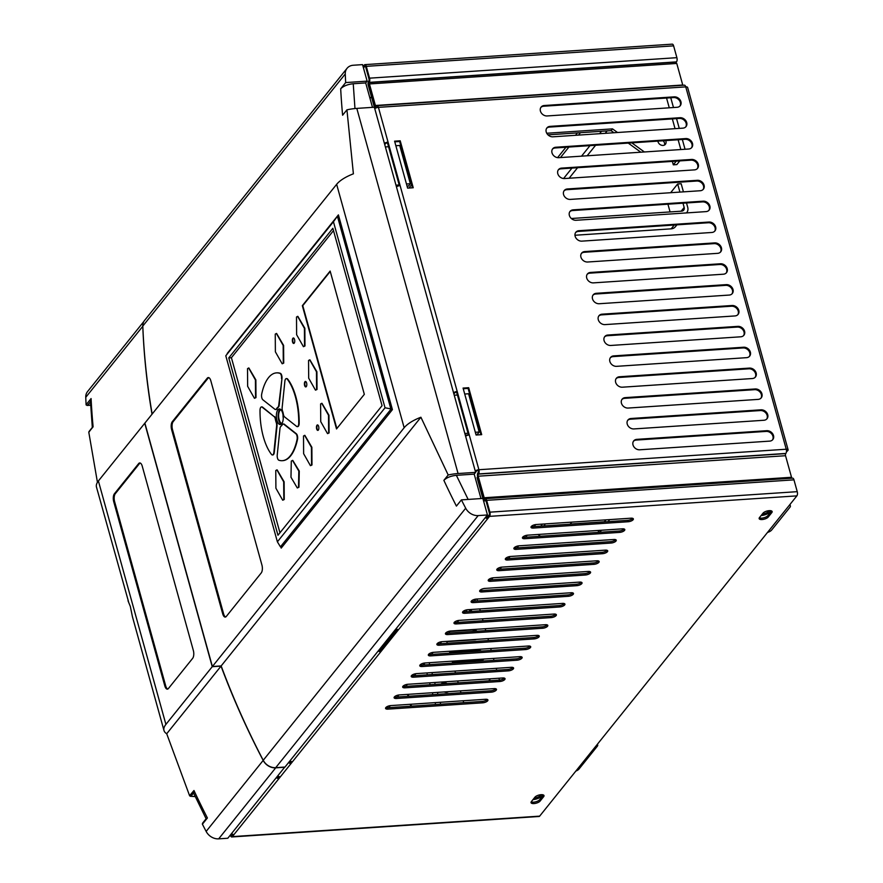 <?xml version="1.0" encoding="UTF-8"?>
<svg xmlns="http://www.w3.org/2000/svg" width="883" height="883" viewBox="0 0 883 883"><rect width="100%" height="100%" fill="white"/><g stroke="black" fill="none" stroke-linecap="round" stroke-linejoin="round"><path stroke-width="1.32" d="M571.323 218.509L681.632 211.158A3.907 3.179 38.8 0 0 683.707 210.132A3.907 3.179 38.8 0 0 684.17 207.439L681.168 211.192M574.965 235.253L671.19 228.84A7.826 6.358 38.8 0 0 675.352 226.776L676.908 224.845M686.51 202.958L687.691 207.207A7.826 6.358 -141.2 0 1 686.764 212.582A7.826 6.358 -141.2 0 1 686.466 212.913L686.764 212.582M679.921 192.097L677.669 183.973L681.179 183.741L683.431 191.865M683 203.189L684.17 207.439M677.669 183.973L670.639 192.715M670.076 211.931L667.934 204.194M407.505 694.391L408.034 696.301M410.253 704.292L410.783 706.201M657.901 141.114A4.404 3.576 38.8 0 0 658.034 141.777A4.404 3.576 38.8 0 0 661.345 145.187A4.404 3.576 38.8 0 0 665.418 144.271A4.404 3.576 38.8 0 0 665.937 141.247A4.404 3.576 38.8 0 0 665.694 140.596M617.526 132.505L612.515 128.874L546.754 133.256M631.798 142.847L644.38 151.964M663.1 140.761A4.404 3.576 -141.2 0 1 664.513 143.024A4.404 3.576 -141.2 0 1 664.524 145.011M640.837 152.207L628.255 143.09M613.972 132.748L611.08 130.651L547.979 134.856M612.515 128.874L611.08 130.651M679.789 160.905L676.831 164.591L673.31 164.823L676.279 161.136M672.36 161.401L673.31 164.823M543.773 525.948L545.418 523.895M538.034 534.469L540.451 536.257M570.109 524.193L571.765 522.14M570.219 524.072L603.475 521.853A2.936 2.384 38.8 0 0 605.043 521.08A2.936 2.384 38.8 0 0 605.131 520.959L605.881 519.866M542.438 524.094L540.793 526.147M609.612 519.612L608.21 521.654M575.826 771.091L575.904 771.069A5.872 2.263 164.5 0 0 578.961 769.082L597.327 746.212A5.872 2.263 -15.5 0 0 597.703 744.998A5.872 2.263 -15.5 0 0 597.294 744.435L597.261 744.413M463.696 702.669L463.167 700.76M460.948 692.769L460.418 690.859M458.2 682.868L457.67 680.97M455.462 672.978L454.933 671.069M452.714 663.078L452.184 661.168M449.966 653.177L449.436 651.268M447.228 643.277L446.699 641.367M444.193 691.941A5.375 4.371 38.8 0 0 446.511 692.316A5.375 4.371 38.8 0 0 448.542 691.654M447.184 683.608A5.375 4.371 38.8 0 0 443.862 682.747A5.375 4.371 38.8 0 0 441.125 684.016M767.448 532.504L768.574 532.052A5.872 2.263 164.5 0 0 771.621 530.065L789.987 507.206A5.872 2.263 -15.5 0 0 790.373 505.981A5.872 2.263 -15.5 0 0 789.954 505.418L789.479 505.076M557.581 157.638L565.937 147.24M575.517 135.309L577.46 132.892M580.44 132.693L578.497 135.11M568.906 147.042L560.462 157.56M532.99 799.601A7.241 2.792 -15.5 0 0 542.041 795.892A7.241 2.792 164.5 0 0 542.548 794.744M761.113 515.562A7.241 2.792 -15.5 0 0 770.175 511.842A7.241 2.792 164.5 0 0 770.682 510.705M476.975 599.027L477.504 600.937M479.723 608.928L480.253 610.837M482.471 618.828L483.001 620.738M485.209 628.718L485.738 630.628M487.957 638.619L488.487 640.528M490.705 648.519L491.235 650.429M493.442 658.42L493.972 660.329M496.191 668.321L496.721 670.219M498.939 678.21L499.469 680.12A3.907 1.512 164.5 0 0 504.392 678.122M762.272 514.127A6.258 2.417 164.5 0 0 769.049 511.036A6.258 2.417 -15.5 0 0 769.314 510.65M541.18 794.689A6.258 2.417 -15.5 0 1 540.915 795.075A6.258 2.417 164.5 0 1 534.138 798.166M284.79 767.062L227.803 838.243L218.675 838.85L275.706 767.835L284.834 767.228M138.653 463.597L114.415 493.774A5.872 2.561 -93.8 0 0 113.719 501.654L164.834 685.959A5.872 2.561 86.2 0 0 167.362 689.148A5.872 2.561 86.2 0 0 168.421 688.519L192.66 658.332A5.872 2.561 -93.8 0 0 193.344 650.462L142.24 466.147A5.872 2.561 86.2 0 0 139.702 462.957A5.872 2.561 86.2 0 0 138.653 463.597L139.525 463.531A5.872 2.561 86.2 0 1 140.154 463.012M127.991 600.727L130.32 606.422L132.45 616.798L163.973 730.484A29.338 11.313 164.5 0 1 165.905 724.402L212.24 666.698L144.735 423.277L98.388 480.97A29.338 11.313 164.5 0 0 96.468 487.052L128.465 601.455M206.258 818.982L207.395 817.978A782.294 636.08 -141.2 0 1 193.962 790.506L189.591 795.704L166.71 733.74A29.338 11.313 164.5 0 1 163.973 730.484M97.439 482.317L88.808 432.306L89.713 431.07M142.825 324.889A11.733 9.536 38.8 0 0 142.792 326.302A782.294 636.08 38.8 0 0 152.019 414.204M203.322 822.625L202.328 824.005A0.982 0.795 38.8 0 0 202.406 824.192A782.294 636.08 38.8 0 0 206.147 831.411L263.178 760.406A782.294 636.08 -141.2 0 1 221.026 666.113L212.24 666.698M263.178 760.406A11.733 9.536 38.8 0 0 275.706 767.835M167.792 689.038A5.872 2.561 86.2 0 1 165.706 685.903L114.602 501.599A5.872 2.561 86.2 0 1 115.287 493.718L139.525 463.531M86.126 404.955L87.594 405.33L86.126 404.955A0.982 0.795 -141.2 0 1 86.093 404.767A782.294 636.08 -141.2 0 1 85.761 397.317A11.733 9.536 -141.2 0 1 87.527 391.599L143.896 321.412M206.147 831.411A11.733 9.536 38.8 0 0 218.675 838.85M221.026 666.113L166.71 733.74M193.962 790.506L193.752 793.442L206.346 819.203M92.351 427.814L90.452 401.213L91.081 398.553A782.294 636.08 -141.2 0 0 93.101 426.787L92.351 427.78M195.176 796.477A28.355 10.938 -15.5 0 1 190.971 796.212L189.668 795.859L190.971 796.212L193.62 792.923M489.844 678.817A5.872 4.768 -141.2 0 1 489.292 680.274M449.844 652.714L477.217 650.881A5.872 4.768 -141.2 0 1 479.524 651.212M449.889 631.455L471.434 630.02A5.872 4.768 38.8 0 1 475.595 631.312M470.926 611.455A5.872 4.768 38.8 0 0 468.465 609.678M484.37 671.047A5.872 4.768 38.8 0 0 483.575 671.047L455.44 672.912M488.542 680.848A5.872 4.768 38.8 0 0 489.601 679.932A5.872 4.768 38.8 0 0 490.231 678.795M481.367 651.08A5.872 4.768 38.8 0 0 477.791 650.175L449.657 652.051M452.549 662.482L480.683 660.605A5.872 4.768 38.8 0 0 483.807 659.071A5.872 4.768 38.8 0 0 483.818 659.06M473.807 629.48A5.872 4.768 -141.2 0 1 476.908 631.224M476.434 639.391A5.872 4.768 -141.2 0 1 474.899 639.745L446.765 641.621M470.131 609.568A5.872 4.768 -141.2 0 1 472.008 611.389M345.264 73.984A11.733 9.536 -141.2 0 1 347.041 68.322L144.569 320.419A11.733 9.536 38.8 0 0 142.803 326.07L345.264 73.984A782.294 636.08 38.8 0 0 345.672 82.572L340.683 88.786A782.294 636.08 38.8 0 0 342.615 115.22L346.931 109.845L353.399 173.819A29.338 11.313 -15.5 0 0 336.644 184.326L144.878 423.1L212.384 666.522L404.16 427.747L336.644 184.326M142.803 326.07A782.294 636.08 38.8 0 0 152.152 414.039M347.041 68.322A11.733 9.536 -141.2 0 1 353.299 65.243L362.549 64.625L367.129 81.148L365.705 82.914L372.483 107.351M475.628 472.361L374.37 107.229L356.809 108.399L458.067 473.531L475.628 472.361L474.204 474.138L456.368 475.33L468.145 499.425M480.981 498.575L474.204 474.138M263.222 760.296L465.694 508.211A782.294 636.08 38.8 0 1 461.401 499.877L482.869 498.442L487.449 514.966L284.977 767.051L275.717 767.669A11.733 9.536 -141.2 0 1 263.222 760.296A782.294 636.08 -141.2 0 1 221.158 665.937L420.904 417.24A29.338 11.313 164.5 0 0 404.16 427.747M465.694 508.211A11.733 9.536 38.8 0 0 478.189 515.584L487.449 514.966M456.368 475.33C450.783 475.937 446.61 477.615 443.873 480.363L448.189 474.988L420.904 417.24M461.401 499.877L456.412 506.091A782.294 636.08 38.8 0 1 443.873 480.363M212.384 666.522L221.158 665.937M208.112 378.145L173.178 421.644L172.295 421.699A5.872 2.561 -93.8 0 0 171.611 429.579L222.726 613.884A5.872 2.561 86.2 0 0 225.253 617.074A5.872 2.561 86.2 0 0 226.302 616.444L261.236 572.946A5.872 2.561 -93.8 0 0 261.931 565.065L210.816 380.761A5.872 2.561 -93.8 0 0 208.289 377.571A5.872 2.561 -93.8 0 0 207.229 378.2L208.112 378.145A5.872 2.561 86.2 0 1 208.73 377.626M172.295 421.699L207.229 378.2M227.218 353.454L338.41 214.878L392.416 409.624L281.202 548.089L280.849 546.809M458.067 473.531A29.338 11.313 164.5 0 0 448.189 474.988M346.931 109.845A29.338 11.313 -15.5 0 1 356.809 108.399M407.063 186.125L408.487 186.037L410.341 183.719L406.467 183.984M475.319 432.284L479.204 432.019L477.35 434.326L475.915 434.425M468.487 434.922L465.308 435.131M225.684 616.963A5.872 2.561 -93.8 0 1 223.598 613.828L172.483 429.524A5.872 2.561 86.2 0 1 173.178 421.644M388.564 146.721L385.385 146.931M399.171 184.977L395.992 185.187M410.341 183.719L399.734 145.474L395.86 145.728M479.204 432.019L468.597 393.763L464.712 394.028M454.237 395.231L457.427 395.021M464.844 433.476L468.034 433.266M380.882 649.789L379.061 649.91A1.567 1.269 -141.2 0 0 380.363 650.429L397.24 629.413M394.745 630.374L396.566 630.252M365.705 82.914L353.244 83.753L354.966 108.554M353.244 83.753C347.626 84.349 343.443 86.026 340.683 88.786M345.672 82.572L367.129 81.148M262.119 407.151L274.171 416.655A3.907 1.711 86.2 0 1 275.22 418.553A3.907 1.711 86.2 0 1 275.386 419.315A9.779 4.26 -93.8 0 0 276.202 422.427A3.907 1.711 86.2 0 1 276.357 422.913A3.907 1.711 86.2 0 1 276.6 426.014L273.873 452.383A3.907 1.711 86.2 0 1 272.45 454.966A3.907 1.711 86.2 0 1 271.489 454.403A44.007 19.183 86.2 0 1 260.021 410.242A3.907 1.711 86.2 0 1 261.478 406.92A3.907 1.711 86.2 0 1 262.119 407.151L262.56 407.118A3.907 1.711 -93.8 0 0 261.92 406.897A3.907 1.711 -93.8 0 0 261.699 406.942M262.56 407.118L274.171 416.655M272.67 454.922A3.907 1.711 -93.8 0 0 272.891 454.933A3.907 1.711 -93.8 0 0 274.304 452.361L277.041 425.981A3.907 1.711 86.2 0 0 276.787 422.88A3.907 1.711 -93.8 0 0 276.633 422.394A9.779 4.26 86.2 0 1 275.827 419.282A3.907 1.711 -93.8 0 0 275.662 418.52A3.907 1.711 -93.8 0 0 274.613 416.621M287.262 379.16A44.007 19.183 -93.8 0 1 295.419 396.809A44.007 19.183 -93.8 0 1 298.741 423.321A3.907 1.711 86.2 0 1 297.273 426.644A3.907 1.711 86.2 0 1 296.633 426.412L284.58 416.908A3.907 1.711 86.2 0 1 283.366 414.248A9.779 4.26 86.2 0 0 282.946 412.339A9.779 4.26 86.2 0 0 282.56 411.136A3.907 1.711 86.2 0 1 282.152 407.56L284.889 381.18A3.907 1.711 86.2 0 1 286.302 378.597A3.907 1.711 86.2 0 1 287.262 379.16L287.703 379.127A3.907 1.711 -93.8 0 0 286.743 378.564A3.907 1.711 -93.8 0 0 286.522 378.619M287.703 379.127A44.007 19.183 86.2 0 1 295.86 396.776A44.007 19.183 86.2 0 1 299.171 423.288A3.907 1.711 -93.8 0 1 297.714 426.61A3.907 1.711 -93.8 0 1 297.494 426.599M292.759 460.396L299.271 471.081L298.962 487.184L297.494 487.913M254.646 398.255L255.993 397.604L255.871 379.922L248.874 367.99M282.372 363.73L283.73 363.079L283.598 345.396L276.6 333.465M315.684 390.098L317.03 389.447L316.909 371.765L309.911 359.834M282.527 460.672A44.007 19.183 -93.8 0 0 282.748 460.661A44.007 19.183 -93.8 0 0 297.505 439.414A3.907 1.711 -93.8 0 0 297.361 435.628A3.907 1.711 -93.8 0 0 296.313 433.73L295.871 433.763A3.907 1.711 86.2 0 1 296.92 435.661A3.907 1.711 86.2 0 1 297.063 439.447A44.007 19.183 86.2 0 1 282.306 460.694A44.007 19.183 86.2 0 1 278.862 460.22A3.907 1.711 86.2 0 1 277.229 455.032L279.966 428.652A3.907 1.711 86.2 0 1 280.993 426.213A9.779 4.26 -93.8 0 0 282.273 424.745A3.907 1.711 86.2 0 1 283.178 424.028A3.907 1.711 86.2 0 1 283.818 424.259L295.871 433.763M296.313 433.73L284.26 424.226A3.907 1.711 -93.8 0 0 283.62 423.995A3.907 1.711 -93.8 0 0 283.399 424.05M336.522 428.95L302.339 305.673L330.143 271.059L364.326 394.337L336.522 428.95M294.547 339.469A2.737 1.192 -93.8 0 0 293.366 337.979A2.737 1.192 -93.8 0 0 292.549 341.953A2.737 1.192 86.2 0 0 293.73 343.443A2.737 1.192 86.2 0 0 294.547 339.469M304.602 385.43A2.737 1.192 86.2 0 1 305.419 381.456A2.737 1.192 86.2 0 1 306.6 382.946A2.737 1.192 86.2 0 1 305.783 386.92A2.737 1.192 86.2 0 1 304.602 385.43M316.655 428.895A2.737 1.192 86.2 0 1 317.472 424.922A2.737 1.192 86.2 0 1 318.653 426.412A2.737 1.192 86.2 0 1 317.836 430.385A2.737 1.192 86.2 0 1 316.655 428.895M276.964 420.308A7.826 3.411 86.2 0 1 279.293 408.95A7.826 3.411 86.2 0 1 282.67 413.2A7.826 3.411 86.2 0 1 280.341 424.557A7.826 3.411 86.2 0 1 276.964 420.308M303.62 346.633L304.977 345.97L304.856 328.299L297.858 316.368M327.736 433.575L329.083 432.913L328.962 415.231L321.964 403.299M310.628 465.628L311.986 464.966L311.865 447.284L304.856 435.352M282.902 500.153L284.249 499.491L284.127 481.809L277.13 469.888M275.794 409.491A3.907 1.711 -93.8 0 0 276.015 409.502A3.907 1.711 -93.8 0 0 276.92 408.785A9.779 4.26 86.2 0 1 278.2 407.328L277.759 407.35A3.907 1.711 86.2 0 0 278.796 404.911L281.964 378.498A3.907 1.711 -93.8 0 0 281.71 375.407A3.907 1.711 86.2 0 0 280.33 373.321A44.007 19.183 -93.8 0 0 276.887 372.847A44.007 19.183 -93.8 0 0 276.666 372.869M281.964 378.498L279.227 404.878A3.907 1.711 -93.8 0 1 278.2 407.328M333.498 230.606L231.412 357.725L279.955 532.769M280.187 409.149A7.826 3.411 -93.8 0 0 278.719 420.187A7.826 3.411 -93.8 0 0 281.202 424.237M336.853 428.542L302.77 305.65L330.242 271.445M281.522 378.531A3.907 1.711 -93.8 0 0 281.28 375.43A3.907 1.711 -93.8 0 0 279.9 373.343A44.007 19.183 86.2 0 0 276.445 372.88L276.887 372.847M277.759 407.35A9.779 4.26 -93.8 0 0 276.478 408.818A3.907 1.711 86.2 0 1 275.573 409.535A3.907 1.711 86.2 0 1 274.933 409.304L262.88 399.8A3.907 1.711 86.2 0 1 261.688 394.116A44.007 19.183 86.2 0 1 276.445 372.88M275.253 334.127L276.379 333.465L283.167 345.419L283.288 363.101L282.163 363.763L275.375 351.809L275.253 334.127M311.544 464.999L311.423 447.317L304.635 435.352L303.509 436.014L303.631 453.696L310.419 465.65L311.544 464.999M328.653 432.946L327.516 433.597L320.739 421.644L320.606 403.961L321.743 403.299L328.52 415.264L328.653 432.946M308.553 360.496L308.686 378.167L315.463 390.131L316.589 389.469L316.467 371.787L309.69 359.834L308.553 360.496M255.551 397.626L255.43 379.955L248.653 367.99L247.516 368.652L247.648 386.335L254.425 398.288L255.551 397.626M304.536 346.004L304.414 328.321L297.626 316.357L296.5 317.019L296.622 334.701L303.41 346.666L304.536 346.004M275.772 470.54L275.904 488.222L282.681 500.186L283.818 499.524L283.686 481.842L276.909 469.877L275.772 470.54M291.291 461.125L292.538 460.396L298.829 471.114L298.52 487.206L297.284 487.946L290.982 477.228L291.291 461.125M305.993 386.853A2.737 1.192 -93.8 0 1 305.043 385.396A2.737 1.192 86.2 0 1 305.639 381.489M293.586 338.012A2.737 1.192 86.2 0 0 292.979 341.931A2.737 1.192 -93.8 0 0 293.94 343.388M318.057 430.319A2.737 1.192 -93.8 0 1 317.096 428.862A2.737 1.192 86.2 0 1 317.692 424.955M283.255 418.101A6.843 2.98 86.2 0 1 283.035 414.878M333.443 221.743L225.794 355.772L337.416 216.247L333.443 221.743L385.032 407.78L392.284 409.16M338.763 216.158L337.416 216.247L390.937 409.248L280.441 546.842L277.383 541.82L225.794 355.772M282.306 546.709L280.441 546.842M385.032 407.78L277.383 541.82M277.968 535.253L382.052 405.661L332.858 228.3L228.774 357.902L277.968 535.253M231.412 357.725L228.774 357.902M280.96 409.756A6.843 2.98 -93.8 0 0 279.955 410.463A6.843 2.98 86.2 0 0 278.818 418.112A6.843 2.98 86.2 0 0 281.986 423.376M385.827 707.592A3.907 1.512 164.5 0 0 387.516 707.747L482.35 701.422L482.736 702.813A3.907 1.512 164.5 0 0 487.935 699.998A3.907 1.512 164.5 0 0 485.584 699.27L390.75 705.594A3.907 1.512 -15.5 0 0 385.562 708.409A3.907 1.512 -15.5 0 0 387.902 709.137L482.736 702.813M487.284 699.424A3.907 1.512 -15.5 0 1 482.35 701.422M767.868 515.628L771.433 511.191L771.819 512.582A4.89 1.887 164.5 0 0 772.139 511.566A4.89 1.887 164.5 0 0 768.089 510.793A4.89 1.887 164.5 0 0 763.033 513.166L759.468 517.604A4.89 1.887 164.5 0 0 759.148 518.619A4.89 1.887 164.5 0 0 762.084 519.535A4.89 1.887 -15.5 0 0 768.254 517.019L767.868 515.628A4.89 1.887 164.5 0 1 761.698 518.144A4.89 1.887 -15.5 0 1 759.314 517.824M543.453 795.009A4.89 1.887 -15.5 0 1 543.299 795.23L539.734 799.667A4.89 1.887 -15.5 0 1 533.564 802.183A4.89 1.887 -15.5 0 1 531.191 801.863M632.714 518.354A3.907 1.512 -15.5 0 1 627.78 520.352L532.946 526.676A3.907 1.512 -15.5 0 1 531.257 526.511M522.703 537.162A3.907 1.512 164.5 0 0 524.392 537.328L619.226 531.003A3.907 1.512 164.5 0 0 624.16 529.005M514.149 547.813A3.907 1.512 164.5 0 0 515.838 547.979L610.672 541.654A3.907 1.512 -15.5 0 0 615.606 539.656M607.051 550.308A3.907 1.512 -15.5 0 1 602.118 552.305L507.284 558.63A3.907 1.512 -15.5 0 1 505.595 558.464M498.729 569.281L593.564 562.957L593.95 564.347A3.907 1.512 164.5 0 0 599.149 561.522A3.907 1.512 164.5 0 0 596.798 560.793L501.963 567.118A3.907 1.512 164.5 0 0 496.776 569.943A3.907 1.512 164.5 0 0 499.116 570.672L498.729 569.281A3.907 1.512 -15.5 0 1 497.041 569.116M598.497 560.959A3.907 1.512 -15.5 0 1 593.564 562.957M585.396 574.999L490.562 581.323A3.907 1.512 164.5 0 1 488.222 580.595A3.907 1.512 164.5 0 1 493.409 577.769L588.244 571.444A3.907 1.512 -15.5 0 1 590.595 572.173A3.907 1.512 -15.5 0 1 585.396 574.999L585.01 573.608L490.175 579.932A3.907 1.512 -15.5 0 1 488.487 579.767M585.01 573.608A3.907 1.512 164.5 0 0 589.932 571.61M581.378 582.261A3.907 1.512 164.5 0 1 576.456 584.259L481.621 590.584A3.907 1.512 -15.5 0 1 479.933 590.418M473.454 602.625L568.288 596.301A3.907 1.512 -15.5 0 0 573.475 593.475A3.907 1.512 -15.5 0 0 571.135 592.747L476.301 599.071A3.907 1.512 164.5 0 0 471.114 601.897A3.907 1.512 164.5 0 0 473.454 602.625L473.067 601.235A3.907 1.512 -15.5 0 1 471.379 601.069M473.067 601.235L567.901 594.91A3.907 1.512 164.5 0 0 572.824 592.912M462.824 611.72A3.907 1.512 164.5 0 0 464.513 611.886L464.899 613.277A3.907 1.512 -15.5 0 1 462.549 612.548A3.907 1.512 -15.5 0 1 467.747 609.723L562.581 603.398A3.907 1.512 -15.5 0 1 564.921 604.127A3.907 1.512 -15.5 0 1 559.734 606.952L559.347 605.561L464.513 611.886M559.347 605.561A3.907 1.512 164.5 0 0 564.27 603.564M555.716 614.215A3.907 1.512 -15.5 0 1 550.793 616.213L455.959 622.537A3.907 1.512 -15.5 0 1 454.27 622.372M445.705 633.023A3.907 1.512 164.5 0 0 447.405 633.188L447.791 634.579A3.907 1.512 -15.5 0 1 445.44 633.851A3.907 1.512 -15.5 0 1 450.639 631.025L545.473 624.7A3.907 1.512 -15.5 0 1 547.813 625.44A3.907 1.512 -15.5 0 1 542.626 628.255L542.239 626.864L447.405 633.188M542.239 626.864A3.907 1.512 164.5 0 0 547.162 624.866M437.151 643.674A3.907 1.512 164.5 0 0 438.851 643.839L439.237 645.23A3.907 1.512 -15.5 0 1 436.886 644.502A3.907 1.512 -15.5 0 1 442.085 641.676L536.919 635.352A3.907 1.512 164.5 0 1 539.259 636.091A3.907 1.512 164.5 0 1 534.06 638.906L533.685 637.515L438.851 643.839M538.608 635.517A3.907 1.512 -15.5 0 1 533.685 637.515M530.054 646.168A3.907 1.512 -15.5 0 1 525.12 648.166L430.297 654.491A3.907 1.512 -15.5 0 1 428.597 654.325M521.5 656.82A3.907 1.512 164.5 0 1 516.566 658.817L421.732 665.142A3.907 1.512 -15.5 0 1 420.043 664.976M512.946 667.471A3.907 1.512 -15.5 0 1 508.012 669.469L413.178 675.793A3.907 1.512 -15.5 0 1 411.489 675.627M404.624 686.444L499.458 680.12L499.844 681.51A3.907 1.512 -15.5 0 0 505.043 678.696A3.907 1.512 -15.5 0 0 502.703 677.967L407.869 684.281A3.907 1.512 164.5 0 0 402.67 687.106A3.907 1.512 164.5 0 0 405.01 687.835L404.624 686.444A3.907 1.512 -15.5 0 1 402.935 686.279M495.838 688.773A3.907 1.512 -15.5 0 1 490.904 690.771L396.07 697.095A3.907 1.512 -15.5 0 1 394.381 696.93M232.704 834.28L231.942 835.23A1.567 0.684 86.2 0 1 231.655 835.406A1.567 0.684 86.2 0 1 230.982 834.545L230.927 834.347M279.028 776.599A6.843 5.563 -141.2 0 1 279.028 776.587L278.564 777.183A1.567 1.269 -141.2 0 1 277.251 776.665M291.158 761.499L290.684 762.095A1.567 1.269 -141.2 0 1 289.37 761.576M486.136 516.588A1.567 1.269 -141.2 0 0 487.449 517.107L489.16 514.977A1.567 0.684 -93.8 0 0 489.337 512.868L486.058 501.047A1.567 0.684 -93.8 0 0 485.385 500.197A1.567 0.684 -93.8 0 0 485.109 500.363L484.966 500.54A3.135 1.369 86.2 0 1 484.403 500.882A3.135 1.369 86.2 0 1 483.178 499.557M791.047 478.255A1.567 0.684 86.2 0 1 790.947 477.979L483.619 498.476A1.567 0.684 -93.8 0 0 484.292 499.325A1.567 0.684 -93.8 0 0 484.579 499.149L484.723 498.972A3.135 1.369 -93.8 0 1 485.286 498.641A3.135 1.369 -93.8 0 1 486.632 500.341L489.91 512.162A3.135 1.369 86.2 0 1 489.546 516.367L487.835 518.498A3.135 2.55 -141.2 0 1 485.341 517.593M485.286 498.641L792.614 478.144A3.135 1.369 86.2 0 1 793.96 479.844L797.239 491.665L489.91 512.162M230.353 835.064L230.419 835.263A3.135 1.369 -93.8 0 0 231.765 836.963A3.135 1.369 -93.8 0 0 232.328 836.62L539.656 816.135L796.874 495.871A3.135 1.369 -93.8 0 0 797.239 491.665M539.656 816.135A3.135 1.369 86.2 0 1 539.094 816.477L231.765 836.963M771.819 512.582L768.254 517.019M543.685 796.621A4.89 1.887 164.5 0 0 544.005 795.616A4.89 1.887 164.5 0 0 539.954 794.832A4.89 1.887 164.5 0 0 534.91 797.206L531.345 801.654A4.89 1.887 164.5 0 0 531.025 802.658A4.89 1.887 164.5 0 0 533.95 803.574A4.89 1.887 164.5 0 0 540.12 801.058L543.685 796.621L543.299 795.23M536.191 524.513A3.907 1.512 164.5 0 0 530.992 527.328A3.907 1.512 164.5 0 0 533.332 528.067L628.166 521.743A3.907 1.512 164.5 0 0 633.365 518.917A3.907 1.512 164.5 0 0 631.025 518.189L536.191 524.513M619.612 532.394L524.778 538.718A3.907 1.512 -15.5 0 1 522.438 537.979A3.907 1.512 -15.5 0 1 527.637 535.164L622.471 528.84A3.907 1.512 -15.5 0 1 624.811 529.568A3.907 1.512 -15.5 0 1 619.612 532.394L619.226 531.003M516.224 549.369A3.907 1.512 -15.5 0 1 513.884 548.63A3.907 1.512 -15.5 0 1 519.083 545.815L613.906 539.491A3.907 1.512 164.5 0 1 616.257 540.219A3.907 1.512 164.5 0 1 611.058 543.045L516.224 549.369L515.838 547.979M510.517 556.467A3.907 1.512 164.5 0 0 505.33 559.292A3.907 1.512 164.5 0 0 507.67 560.021L602.504 553.696A3.907 1.512 164.5 0 0 607.703 550.871A3.907 1.512 164.5 0 0 605.352 550.142L510.517 556.467M593.95 564.347L499.116 570.672M484.855 588.42A3.907 1.512 164.5 0 0 479.668 591.246A3.907 1.512 164.5 0 0 482.008 591.974L576.842 585.65A3.907 1.512 -15.5 0 0 582.04 582.824A3.907 1.512 -15.5 0 0 579.69 582.096L484.855 588.42M464.899 613.277L559.734 606.952M459.193 620.374A3.907 1.512 164.5 0 0 453.994 623.199A3.907 1.512 164.5 0 0 456.345 623.928L551.18 617.603A3.907 1.512 164.5 0 0 556.367 614.778A3.907 1.512 164.5 0 0 554.027 614.049L459.193 620.374M447.791 634.579L542.626 628.255M439.237 645.23L534.06 638.906M433.531 652.327A3.907 1.512 164.5 0 0 428.332 655.153A3.907 1.512 164.5 0 0 430.672 655.881L525.506 649.557A3.907 1.512 164.5 0 0 530.705 646.742A3.907 1.512 164.5 0 0 528.365 646.003L433.531 652.327M424.977 662.978A3.907 1.512 164.5 0 0 419.778 665.804A3.907 1.512 164.5 0 0 422.118 666.533L516.952 660.208A3.907 1.512 -15.5 0 0 522.151 657.394A3.907 1.512 -15.5 0 0 519.811 656.654L424.977 662.978M416.423 673.63A3.907 1.512 164.5 0 0 411.224 676.455A3.907 1.512 164.5 0 0 413.564 677.184L508.398 670.859A3.907 1.512 164.5 0 0 513.597 668.045A3.907 1.512 164.5 0 0 511.257 667.316L416.423 673.63M499.844 681.51L405.01 687.835M399.315 694.932A3.907 1.512 164.5 0 0 394.116 697.758A3.907 1.512 164.5 0 0 396.456 698.486L491.29 692.162A3.907 1.512 164.5 0 0 496.489 689.347A3.907 1.512 164.5 0 0 494.138 688.619L399.315 694.932M232.328 836.62L280.375 776.797A3.135 2.55 -141.2 0 1 277.88 775.892M396.081 628.718A3.135 2.55 38.8 0 0 398.575 629.623L380.75 651.82A3.135 2.55 -141.2 0 1 378.255 650.914M288.575 762.57A3.135 2.55 38.8 0 0 291.07 763.486L380.75 651.82L380.363 650.429M453.564 392.78A3.135 1.203 -15.5 0 1 457.206 391.478L378.421 107.362A3.135 1.369 -93.8 0 0 377.074 105.662L684.402 85.165A3.135 1.369 86.2 0 1 685.749 86.876A3.135 1.203 164.5 0 1 687.625 87.461L788.111 449.811A3.135 1.203 -15.5 0 0 786.245 449.226A3.135 1.369 -93.8 0 1 785.87 453.432L785.727 453.608A1.567 0.684 -93.8 0 0 785.539 455.716L791.521 477.273L484.193 497.758L478.211 476.202A1.567 0.684 -93.8 0 1 478.398 474.105L478.542 473.928A3.135 1.369 -93.8 0 0 478.906 469.723L478.343 470.429A1.567 0.684 -93.8 0 1 478.156 472.537L478.012 472.714A3.135 1.369 86.2 0 0 477.648 476.908L483.619 498.476L477.648 476.908L477.074 477.626L482.846 498.442M289.999 760.804A3.135 2.55 38.8 0 0 292.494 761.709M278.564 777.183L278.951 778.574A3.135 2.55 -141.2 0 1 276.456 777.669M231.545 833.585A3.135 2.55 38.8 0 0 234.039 834.49M487.449 517.107L487.835 518.498L398.575 629.623M290.684 762.095L291.07 763.486L280.375 776.797M363.09 66.567L364.359 64.978A3.135 1.369 86.2 0 1 364.922 64.636L672.261 44.15A3.135 1.369 86.2 0 1 673.608 45.85L676.886 57.671A3.135 1.369 86.2 0 1 676.51 61.876L676.378 62.053A1.567 0.684 86.2 0 0 676.08 63.488M364.922 64.636A3.135 1.369 86.2 0 1 366.279 66.346L369.558 78.168A3.135 1.369 86.2 0 1 369.182 82.373L369.039 82.549A1.567 0.684 -93.8 0 0 368.862 84.647L374.834 106.203L374.271 106.92L368.288 85.353A3.135 1.369 86.2 0 1 368.652 81.159L368.796 80.982A1.567 0.684 -93.8 0 0 368.984 78.874L365.705 67.053A1.567 0.684 -93.8 0 0 365.032 66.203A1.567 0.684 -93.8 0 0 364.745 66.368L363.476 67.958M374.271 106.92L375.065 106.865M788.111 449.811A3.135 1.203 -15.5 0 1 787.912 450.462L786.422 451.908M468.685 387.703L463.067 388.079L476.08 435.021L481.699 434.646L468.685 387.703L468.111 388.41L463.244 388.741M633.939 428.928L763.894 420.264A5.872 4.768 -141.2 0 0 767.029 418.719A5.872 4.768 -141.2 0 0 766.863 412.869A5.872 4.768 -141.2 0 0 761.003 409.822L631.047 418.498A5.872 4.768 -141.2 0 0 627.923 420.032A5.872 4.768 -141.2 0 0 628.078 425.882A5.872 4.768 -141.2 0 0 633.939 428.928M628.155 408.056L758.111 399.392A5.872 4.768 -141.2 0 0 761.234 397.858A5.872 4.768 -141.2 0 0 761.08 392.008A5.872 4.768 -141.2 0 0 755.219 388.962L625.263 397.626A5.872 4.768 38.8 0 0 622.129 399.171A5.872 4.768 38.8 0 0 622.294 405.021A5.872 4.768 38.8 0 0 628.155 408.056M622.372 387.196L752.327 378.531A5.872 4.768 -141.2 0 0 755.451 376.986A5.872 4.768 -141.2 0 0 755.296 371.136A5.872 4.768 -141.2 0 0 749.435 368.101L619.469 376.765A5.872 4.768 -141.2 0 0 616.345 378.299A5.872 4.768 -141.2 0 0 616.511 384.16A5.872 4.768 -141.2 0 0 622.372 387.196M616.577 366.335L746.532 357.67A5.872 4.768 -141.2 0 0 749.667 356.125A5.872 4.768 -141.2 0 0 749.501 350.275A5.872 4.768 -141.2 0 0 743.641 347.229L613.685 355.893A5.872 4.768 38.8 0 0 610.561 357.438A5.872 4.768 38.8 0 0 610.716 363.288A5.872 4.768 38.8 0 0 616.577 366.335M737.857 326.368A5.872 4.768 38.8 0 1 743.718 329.403A5.872 4.768 38.8 0 1 743.883 335.253A5.872 4.768 38.8 0 1 740.749 336.798L610.793 345.463A5.872 4.768 -141.2 0 1 604.932 342.427A5.872 4.768 -141.2 0 1 604.778 336.578A5.872 4.768 -141.2 0 1 607.901 335.032L737.857 326.368L737.283 327.074A5.872 4.768 -141.2 0 1 742.989 329.889A5.872 4.768 -141.2 0 1 743.574 335.595M605.01 324.602L734.965 315.937A5.872 4.768 38.8 0 0 738.089 314.392A5.872 4.768 38.8 0 0 737.934 308.542A5.872 4.768 38.8 0 0 732.073 305.507L602.118 314.171A5.872 4.768 -141.2 0 0 598.983 315.706A5.872 4.768 -141.2 0 0 599.149 321.555A5.872 4.768 -141.2 0 0 605.01 324.602M599.226 303.73L729.181 295.065A5.872 4.768 -141.2 0 0 732.305 293.531A5.872 4.768 -141.2 0 0 732.15 287.681A5.872 4.768 -141.2 0 0 726.29 284.635L596.323 293.299A5.872 4.768 38.8 0 0 593.199 294.845A5.872 4.768 38.8 0 0 593.365 300.695A5.872 4.768 38.8 0 0 599.226 303.73M593.431 282.869L723.387 274.205A5.872 4.768 -141.2 0 0 726.521 272.659A5.872 4.768 -141.2 0 0 726.356 266.809A5.872 4.768 -141.2 0 0 720.495 263.774L590.539 272.439A5.872 4.768 -141.2 0 0 587.416 273.984A5.872 4.768 -141.2 0 0 587.57 279.834A5.872 4.768 -141.2 0 0 593.431 282.869M587.648 262.008L717.603 253.344A5.872 4.768 38.8 0 0 720.738 251.798A5.872 4.768 38.8 0 0 720.572 245.949A5.872 4.768 38.8 0 0 714.711 242.902L584.756 251.567A5.872 4.768 38.8 0 0 581.632 253.112A5.872 4.768 38.8 0 0 581.787 258.962A5.872 4.768 38.8 0 0 587.648 262.008M581.864 241.136L711.819 232.472A5.872 4.768 -141.2 0 0 714.943 230.927A5.872 4.768 -141.2 0 0 714.788 225.077A5.872 4.768 -141.2 0 0 708.928 222.041L578.972 230.706A5.872 4.768 38.8 0 0 575.837 232.251A5.872 4.768 38.8 0 0 576.003 238.101A5.872 4.768 38.8 0 0 581.864 241.136M639.722 449.789L769.678 441.125A5.872 4.768 38.8 0 0 772.813 439.579A5.872 4.768 38.8 0 0 772.647 433.73A5.872 4.768 38.8 0 0 766.786 430.694L636.831 439.359A5.872 4.768 38.8 0 0 633.707 440.904A5.872 4.768 38.8 0 0 633.862 446.754A5.872 4.768 38.8 0 0 639.722 449.789M576.08 220.275L706.036 211.611A5.872 4.768 38.8 0 0 709.159 210.066A5.872 4.768 38.8 0 0 709.005 204.216A5.872 4.768 38.8 0 0 703.144 201.181L573.177 209.845A5.872 4.768 38.8 0 0 570.054 211.379A5.872 4.768 38.8 0 0 570.219 217.229A5.872 4.768 38.8 0 0 576.08 220.275M570.286 199.403L700.241 190.739A5.872 4.768 38.8 0 0 703.376 189.205A5.872 4.768 38.8 0 0 703.21 183.355A5.872 4.768 38.8 0 0 697.349 180.309L567.394 188.973A5.872 4.768 38.8 0 0 564.27 190.518A5.872 4.768 38.8 0 0 564.425 196.368A5.872 4.768 38.8 0 0 570.286 199.403M564.502 178.543L694.457 169.878A5.872 4.768 38.8 0 0 697.592 168.333A5.872 4.768 38.8 0 0 697.427 162.483A5.872 4.768 38.8 0 0 691.566 159.448L561.61 168.112A5.872 4.768 38.8 0 0 558.486 169.657A5.872 4.768 38.8 0 0 558.641 175.507A5.872 4.768 38.8 0 0 564.502 178.543M558.718 157.682L688.674 149.017A5.872 4.768 38.8 0 0 691.797 147.472A5.872 4.768 38.8 0 0 691.643 141.622A5.872 4.768 38.8 0 0 685.782 138.576L555.826 147.24A5.872 4.768 38.8 0 0 552.692 148.786A5.872 4.768 38.8 0 0 552.857 154.635A5.872 4.768 38.8 0 0 558.718 157.682M552.935 136.81L682.89 128.145A5.872 4.768 38.8 0 0 686.014 126.611A5.872 4.768 38.8 0 0 685.859 120.75A5.872 4.768 38.8 0 0 679.998 117.715L550.032 126.379A5.872 4.768 -141.2 0 0 546.908 127.925A5.872 4.768 -141.2 0 0 547.074 133.775A5.872 4.768 -141.2 0 0 552.935 136.81M547.14 115.949L677.095 107.285A5.872 4.768 -141.2 0 0 680.23 105.739A5.872 4.768 -141.2 0 0 680.065 99.889A5.872 4.768 -141.2 0 0 674.204 96.854L544.248 105.518A5.872 4.768 -141.2 0 0 541.124 107.053A5.872 4.768 -141.2 0 0 541.279 112.914A5.872 4.768 -141.2 0 0 547.14 115.949M400.209 140.794L394.591 141.17L407.615 188.123L413.233 187.748L400.209 140.794L399.646 141.512L394.778 141.832M468.52 435.043L456.643 392.184L457.206 391.478L469.27 434.944A3.135 1.203 -15.5 0 0 465.617 436.257M786.4 450.032A1.567 0.607 -15.5 0 1 786.61 450.231A1.567 0.607 -15.5 0 1 786.499 450.562L786.466 450.606M480.948 434.701L468.111 388.41M761.003 409.822L760.429 410.54L630.473 419.204A5.872 4.768 38.8 0 0 627.658 420.407M760.429 410.54A5.872 4.768 -141.2 0 1 766.135 413.354A5.872 4.768 -141.2 0 1 766.72 419.061M621.864 399.546A5.872 4.768 -141.2 0 1 624.689 398.332L625.263 397.626M760.936 398.189A5.872 4.768 38.8 0 0 760.351 392.482A5.872 4.768 38.8 0 0 754.645 389.668L624.689 398.332M755.142 377.328A5.872 4.768 38.8 0 0 754.568 371.622A5.872 4.768 38.8 0 0 748.861 368.807L618.906 377.471A5.872 4.768 38.8 0 0 616.08 378.675M610.296 357.814A5.872 4.768 -141.2 0 1 613.122 356.611L743.078 347.946A5.872 4.768 38.8 0 1 748.773 350.761A5.872 4.768 38.8 0 1 749.358 356.456M737.283 327.074L607.327 335.739A5.872 4.768 38.8 0 0 604.513 336.942M732.073 305.507L731.499 306.213L601.544 314.878A5.872 4.768 38.8 0 0 598.718 316.081M731.499 306.213A5.872 4.768 -141.2 0 1 737.206 309.028A5.872 4.768 -141.2 0 1 737.791 314.734M592.935 295.22A5.872 4.768 -141.2 0 1 595.76 294.017L596.323 293.299M731.996 293.862A5.872 4.768 38.8 0 0 731.422 288.167A5.872 4.768 38.8 0 0 725.716 285.352L595.76 294.017M587.151 274.348A5.872 4.768 -141.2 0 1 589.976 273.145L590.539 272.439M726.212 273.002A5.872 4.768 38.8 0 0 725.627 267.295A5.872 4.768 38.8 0 0 719.932 264.481L589.976 273.145M581.367 253.487A5.872 4.768 -141.2 0 1 584.182 252.284L584.756 251.567M714.711 242.902L714.137 243.62A5.872 4.768 -141.2 0 1 719.844 246.434A5.872 4.768 -141.2 0 1 720.429 252.141M714.137 243.62L584.182 252.284M575.573 232.615A5.872 4.768 -141.2 0 1 578.398 231.412L578.972 230.706M578.398 231.412L708.354 222.748A5.872 4.768 -141.2 0 1 714.06 225.562A5.872 4.768 -141.2 0 1 714.645 231.269M633.442 441.268A5.872 4.768 -141.2 0 1 636.268 440.065L766.223 431.401A5.872 4.768 38.8 0 1 771.919 434.215A5.872 4.768 38.8 0 1 772.504 439.922M569.789 211.754A5.872 4.768 -141.2 0 1 572.614 210.551L573.177 209.845M572.614 210.551L702.57 201.887A5.872 4.768 -141.2 0 1 708.276 204.701A5.872 4.768 -141.2 0 1 708.85 210.408M564.005 190.894A5.872 4.768 -141.2 0 1 566.831 189.69L567.394 188.973M697.349 180.309L696.786 181.026A5.872 4.768 -141.2 0 1 702.482 183.841A5.872 4.768 -141.2 0 1 703.067 189.536M696.786 181.026L566.831 189.69M558.222 170.022A5.872 4.768 -141.2 0 1 561.036 168.819L690.992 160.154L691.566 159.448M697.283 168.675A5.872 4.768 38.8 0 0 696.698 162.969A5.872 4.768 38.8 0 0 690.992 160.154M691.499 147.814A5.872 4.768 38.8 0 0 690.914 142.108A5.872 4.768 38.8 0 0 685.208 139.293L555.252 147.958A5.872 4.768 38.8 0 0 552.427 149.161M685.705 126.942A5.872 4.768 -141.2 0 0 685.131 121.236A5.872 4.768 -141.2 0 0 679.424 118.421L549.469 127.086A5.872 4.768 38.8 0 0 546.643 128.3M679.921 106.081A5.872 4.768 -141.2 0 0 679.336 100.375A5.872 4.768 -141.2 0 0 673.641 97.56L543.685 106.225A5.872 4.768 38.8 0 0 540.86 107.428M399.646 141.512L412.482 187.792M384.414 143.443A3.135 1.203 164.5 0 1 388.067 142.141L387.494 142.847L399.381 185.695M376.599 107.726A3.135 1.369 -93.8 0 0 376.754 107.571L376.898 107.395A1.567 0.684 86.2 0 1 377.173 107.218A1.567 0.684 86.2 0 1 377.582 107.472M484.193 497.758L483.619 498.476L790.947 477.979L791.521 477.273M375.407 105.496L369.425 83.94L676.764 63.444L682.736 85.011L375.407 105.496A1.567 0.684 86.2 0 0 376.081 106.346A1.567 0.684 86.2 0 0 376.368 106.181L376.511 106.004A3.135 1.369 -93.8 0 1 377.074 105.662M369.425 83.94L368.862 84.647L374.834 106.203A3.135 1.369 -93.8 0 0 376.103 107.914M400.12 185.607A3.135 1.203 164.5 0 0 396.467 186.909M384.734 144.624L385.518 143.653A1.567 0.607 164.5 0 1 387.494 142.847M453.884 393.961L454.668 392.99A1.567 0.607 164.5 0 1 456.643 392.184M475.584 472.206L476.367 471.235A1.567 0.607 164.5 0 1 478.343 470.429M475.264 471.025A3.135 1.203 -15.5 0 1 478.906 469.723L469.27 434.944M478.906 469.723L786.245 449.226L685.749 86.876L378.421 107.362A3.135 1.203 164.5 0 0 374.767 108.675M388.675 707.669L390.319 705.627M397.229 697.018L398.873 694.976M405.783 686.367L407.427 684.325M414.348 675.716L415.981 673.674M422.902 665.065L424.535 663.023M431.456 654.413L433.089 652.371M440.01 643.762L441.643 641.72M448.564 633.111L450.198 631.069M457.118 622.46L458.752 620.418M465.672 611.809L467.306 609.767M474.226 601.157L475.871 599.115M535.749 524.557L534.116 526.588M527.195 535.208L525.562 537.25M518.641 545.86L516.996 547.901M510.087 556.511L508.442 558.553M501.533 567.162L499.888 569.204M492.979 577.813L491.334 579.855M371.445 96.744L370.032 98.499M671.19 228.84L674.248 225.022M680.837 149.536L678.133 139.768M675.053 128.675L672.349 118.896M669.27 107.803L666.555 98.035M599.447 530.374L597.802 532.427M429.182 662.703L429.712 664.612M431.919 672.603L432.449 674.513M434.668 682.504L435.198 684.402M437.416 692.393L437.946 694.303M440.153 702.294L440.683 704.204M424.237 663.398L424.657 664.943M426.875 672.934L427.405 674.844M429.624 682.835L430.153 684.744M432.372 692.736L432.902 694.645M435.109 702.636L435.639 704.535M408.189 694.347L408.719 696.257M410.937 704.248L411.467 706.146M789.766 504.723L789.954 505.418M607.118 130.916L605.186 133.333M595.595 145.265L587.151 155.783M577.559 167.715L569.116 178.234M601.511 131.291L599.568 133.708M589.987 145.64L581.533 156.159M571.952 168.09L563.575 178.521M165.905 724.402L98.388 480.97M165.706 685.903L164.834 685.959M114.602 501.599L113.719 501.654M85.761 397.317L142.792 326.302M86.093 404.767L91.081 398.553M93.101 426.787L88.797 432.151M207.395 817.978L202.406 824.192M115.287 493.718L114.415 493.774M90.662 405.12L87.594 405.33L90.474 401.743M477.217 650.881L477.791 650.175M478.189 515.584L275.717 767.669M223.598 613.828L222.726 613.884M172.483 429.524L171.611 429.579M796.874 495.871L489.546 516.367M486.632 500.341L793.96 479.844M485.694 500.33L485.109 500.363M485.827 500.484L484.966 500.54M232.571 834.446L230.982 834.545M387.902 709.137L387.516 707.747M524.778 538.718L524.392 537.328M421.732 665.142L422.118 666.533M516.566 658.817L516.952 660.208M533.332 528.067L532.946 526.676M628.166 521.743L627.78 520.352M396.07 697.095L396.456 698.486M490.904 690.771L491.29 692.162M430.297 654.491L430.672 655.881M525.506 649.557L525.12 648.166M455.959 622.537L456.345 623.928M550.793 616.213L551.18 617.603M568.288 596.301L567.901 594.91M507.284 558.63L507.67 560.021M602.504 553.696L602.118 552.305M611.058 543.045L610.672 541.654M490.175 579.932L490.562 581.323M481.621 590.584L482.008 591.974M576.456 584.259L576.842 585.65M413.178 675.793L413.564 677.184M508.012 669.469L508.398 670.859M540.12 801.058L539.734 799.667M365.33 66.335L364.745 66.368M366.279 66.346L673.608 45.85M369.558 78.168L676.886 57.671M369.182 82.373L676.51 61.876M369.039 82.549L676.378 62.053M376.898 107.395L377.471 107.351M785.87 453.432L478.542 473.928M478.398 474.105L785.727 453.608M478.211 476.202L785.539 455.716M607.327 335.739L607.901 335.032M743.641 347.229L743.078 347.946M613.122 356.611L613.685 355.893M766.786 430.694L766.223 431.401M636.268 440.065L636.831 439.359M719.932 264.481L720.495 263.774M685.782 138.576L685.208 139.293M555.252 147.958L555.826 147.24M708.354 222.748L708.928 222.041M679.424 118.421L679.998 117.715M549.469 127.086L550.032 126.379M561.036 168.819L561.61 168.112M749.435 368.101L748.861 368.807M618.906 377.471L619.469 376.765M601.544 314.878L602.118 314.171M725.716 285.352L726.29 284.635M754.645 389.668L755.219 388.962M673.641 97.56L674.204 96.854M543.685 106.225L544.248 105.518M702.57 201.887L703.144 201.181M630.473 419.204L631.047 418.498M411.621 184.724L408.972 188.024M685.042 149.26L682.338 139.481M679.259 128.388L676.555 118.62M673.475 107.527L670.76 97.748M601.444 530.241L599.8 532.294M597.471 744.148L597.703 744.998M789.954 504.48L790.373 505.981M90.673 405.22L87.042 405.463M206.302 818.53L202.571 823.177M92.516 427.184L89.017 431.533M195.231 796.587L190.331 796.278M485.97 500.782L484.403 500.882"/></g></svg>
